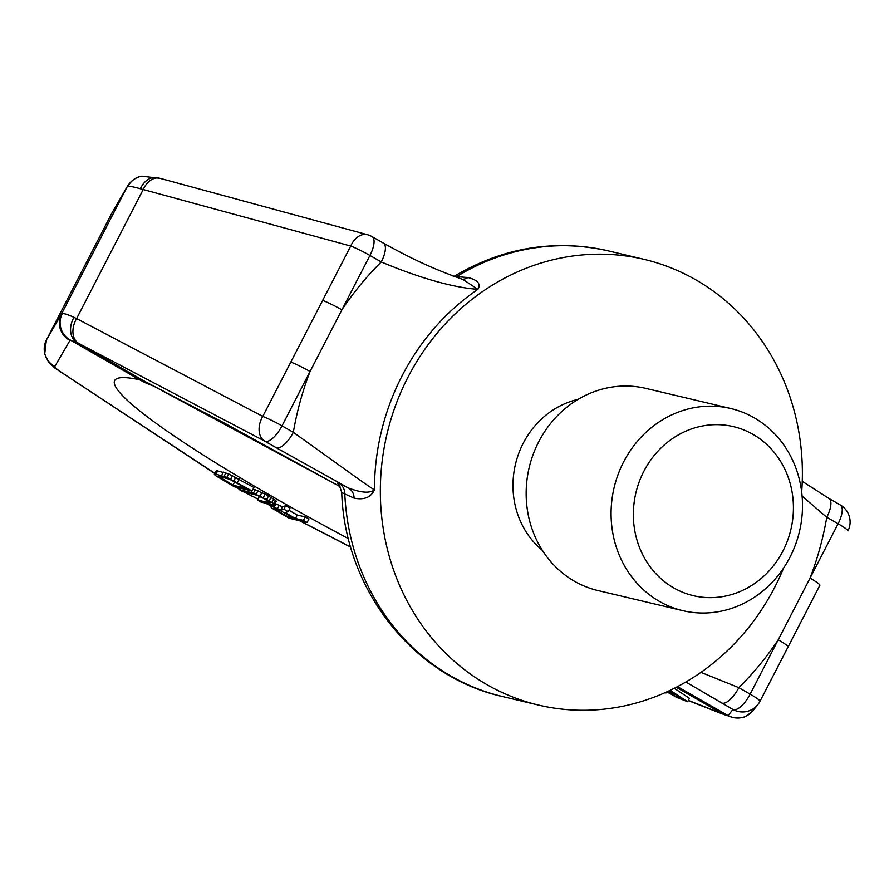 <?xml version="1.0" encoding="UTF-8"?>
<svg xmlns="http://www.w3.org/2000/svg" width="894" height="894" viewBox="0 0 894 894"><rect width="100%" height="100%" fill="white"/><g stroke="black" fill="none" stroke-linecap="round" stroke-linejoin="round"><path stroke-width="1.34" d="M700.918 672.366L738.835 687.654L750.155 694.146L838.103 523.761A19.634 2.056 27.3 0 1 847.914 530.958A19.634 2.056 27.3 0 1 847.914 530.969A19.634 19.634 0 0 0 840.237 504.92L828.906 498.427A19.634 7.565 -60.2 0 1 826.771 517.268L802.097 496.136M454.565 276.503L467.975 277.52C477.832 280.068 481.14 284.001 477.91 289.321C470.736 288.751 440.787 286.918 381.269 261.964L369.937 255.472L310.05 371.502L282.001 425.857L293.333 432.35A19.634 7.565 119.8 0 1 276.134 447.671L348.448 487.99L339.139 483.419L337.53 483.598M354.102 498.148C364.216 500.171 370.999 497.377 374.452 489.767A229.02 209.967 -76.7 0 1 402.121 375.759A229.02 209.967 -76.7 0 1 477.91 289.321L462.969 279.498C428.885 267.351 408.301 256.869 383.403 243.123A19.634 7.565 -60.2 0 1 381.269 261.964A294.45 269.954 -76.7 0 0 341.888 309.827A19.634 2.056 -152.7 0 0 322.656 300.384L290.829 362.07A19.634 2.056 -152.7 0 1 310.05 371.502A294.45 269.954 -76.7 0 0 293.333 432.35C346.269 470.032 368.563 486.716 374.452 489.767C370.015 493.477 361.344 492.885 348.448 487.99A13.086 11.778 -63.9 0 1 354.102 498.148L341.731 492.538C339.888 486.247 338.357 483.151 337.139 483.263L337.139 483.274M783.692 567.869A229.02 209.967 103.3 0 1 774.707 587.302A229.02 209.967 -76.7 0 1 538.523 705.075A229.02 209.967 -76.7 0 1 407.999 377.156A229.02 209.967 103.3 0 1 644.183 259.383L608.401 250.901A229.02 209.967 103.3 0 0 456.923 276.469A13.086 11.544 95 0 1 455.985 277.017M214.817 473.518L54.981 368.16L48.41 361.791L44.7 353.979L46.365 340.044A52.344 5.476 27.3 0 1 46.376 340.022L61.485 314.017A52.344 5.476 27.3 0 1 62.267 313.604C64.055 313.347 67.966 314.599 73.99 317.37L76.605 318.599A19.634 13.846 117.7 0 0 78.627 343.352L264.803 441.178A19.634 7.565 119.8 0 0 282.001 425.857A19.634 2.056 -152.7 0 0 262.769 416.414A19.634 13.846 -62.3 0 0 264.803 441.178L276.134 447.671M62.267 313.604A19.634 19.333 80.4 0 0 70.458 340.122L139.699 379.805L147.935 383.012L339.955 486.559M685.832 681.999L732.957 709.467L728.085 715.546L722.151 713.591A32.72 3.42 27.3 0 1 719.424 712.574L688.335 700.393M339.139 483.419A13.086 11.778 -63.9 0 1 344.793 493.7A229.02 209.967 -76.7 0 0 502.752 696.594C412.939 676.792 344.793 589.101 341.731 492.538M721.626 702.975A19.634 7.565 119.8 0 0 738.835 687.654A294.45 269.954 -76.7 0 0 778.216 639.791A19.634 2.056 27.3 0 1 788.027 646.988L759.978 701.332A19.634 2.056 27.3 0 1 759.967 701.354A19.634 19.634 0 0 1 757.833 704.628A19.634 19.623 -141.2 0 1 732.957 709.467A19.634 7.565 119.8 0 0 750.155 694.146A19.634 2.056 27.3 0 1 759.978 701.343A19.634 19.623 -141.2 0 1 757.833 704.628L752.96 710.708C742.467 720.016 741.864 716.843 739.986 717.916L733.337 717.591A19.634 19.556 -77.7 0 1 727.939 715.546L677.484 686.626M733.337 717.591L724.52 714.731A19.634 15.455 -70.4 0 1 722.151 713.591L676.233 687.274M801.672 492.035A229.02 209.967 103.3 0 0 644.183 259.383M367.468 234.72A19.634 13.533 -74.8 0 0 350.716 246.04A19.634 2.056 -152.7 0 1 369.937 255.472A19.634 7.565 -60.2 0 0 372.072 236.631A19.634 19.634 0 0 0 367.468 234.72L159.925 178.297L141.811 176.196A19.634 19.333 -99.6 0 1 141.934 176.174M322.656 300.384L350.716 246.04L140.369 188.757C133.865 186.913 129.719 186.12 127.931 186.388A19.634 19.333 -99.6 0 1 141.811 176.196L139.531 176.71C140.626 176.375 133.083 177.615 127.618 185.952L112.029 212.828A52.344 5.476 -152.7 0 0 112.018 212.85A52.344 5.476 -152.7 0 1 112.041 212.794A19.634 19.523 -149.8 0 1 112.51 211.945M127.931 186.388A52.344 5.476 -152.7 0 0 127.149 186.801L61.485 314.017A19.634 19.523 30.2 0 0 69.978 340.379A32.72 3.42 27.3 0 1 70.458 340.122L77.029 342.525L146.113 382.118A91.613 82.617 116.1 0 0 150.494 384.442L221.41 421.465L339.977 486.593M73.99 317.37A19.634 14.93 117.5 0 0 77.029 342.525L78.627 343.352M140.369 188.757A19.634 14.595 -76.5 0 1 157.556 177.694M271.295 504.551L270.346 506.384L271.977 508.205L289.321 518.274L307.123 522.498L308.911 519.023L305.245 516.922L297.289 515.033L288.896 510.228M297.289 515.033L295.501 518.509L285.108 512.553L288.17 511.636L289.958 508.172L285.689 505.713L282.47 506.809L275.128 503.534M260.858 496.952L259.327 496.595L257.539 500.059L261.204 502.16L274.223 505.043L273.586 503.657L269.228 500.774L253.449 493.142L239.201 489.554L242.866 491.655L256.734 495.153L264.512 498.841L270.178 502.853L257.539 500.059M274.514 504.708L276.313 501.232L275.374 500.193L265.138 494.069L253.136 488.996M252.108 490.974L253.907 487.498L228.64 473.921L216.437 470.613L214.348 474.423L215.286 475.463L234.317 486.749L252.108 490.974L226.852 477.385L215.923 474.178L214.348 474.423M666.969 691.788L676.389 697.219L687.631 701.768L689.419 698.303L674.255 688.291M305.245 516.922L303.446 520.397L295.501 518.509M307.123 522.498L303.446 520.397M271.72 504.663L270.346 506.384M273.262 504.976L272.391 506.663L270.871 506.306M275.922 503.814L274.134 507.278L272.391 506.663M279.274 505.222L277.486 508.697L274.134 507.278M282.47 506.809L280.682 510.273L277.486 508.697M285.689 505.713L283.89 509.189L280.682 510.273M288.17 511.636L283.89 509.189M281.61 511.312L293.232 517.972L287.544 516.62L275.933 509.971L274.011 508.485L275.676 508.675L281.61 511.312M232.921 485.196L218.695 476.267L229.758 479.307L246.174 488.336L232.921 485.196L234.686 481.765M669.684 690.526L672.69 692.504L668.757 690.961M687.631 701.768L670.209 690.269M668.578 691.665L675.629 694.437L682.96 699.287L674.311 695.744L668.578 691.665M664.801 692.761L666.142 692.917L665.751 692.336M276.458 508.954L275.933 509.971M288.304 515.145L287.544 516.62M251.695 490.873L250.946 492.337M239.961 488.09L239.201 489.554M255.237 489.666L253.449 493.142M257.975 490.728L256.187 494.192M261.931 492.482L260.143 495.958M265.138 494.069L263.35 497.533M268.569 495.913L266.781 499.377M271.016 497.31L269.228 500.774M273.687 498.975L271.899 502.439M275.374 500.193L273.586 503.657M269.675 502.082L269.273 502.841M216.437 470.613L214.638 474.077M217.711 470.713L215.923 474.178M223.399 472.054L221.6 475.53M225.903 472.859L224.115 476.323M228.64 473.921L226.852 477.385M232.596 475.675L230.808 479.139M235.804 477.251L234.005 480.726M239.234 479.095L237.446 482.57M222.863 477.061L221.913 478.882M220.416 476.48L219.857 477.575M669.628 692.079L669.293 692.727M671.26 692.727L670.757 693.699M673.26 693.509L672.59 694.806M675.093 694.236L674.311 695.744M676.635 695.107L675.909 696.504M666.645 691.934L666.142 692.917M643.848 471.306A86.863 79.633 -76.7 0 1 753.016 434.395A86.863 79.633 -76.7 0 1 782.932 551.017A86.863 79.633 103.3 0 1 673.774 587.928A86.863 79.633 103.3 0 1 643.848 471.306M623.621 461.93A103.872 95.233 -76.7 0 1 730.744 408.513A103.872 95.233 -76.7 0 1 789.95 557.253A103.872 95.233 103.3 0 1 682.815 610.669A103.872 95.233 103.3 0 1 623.621 461.93M730.744 408.513L645.826 388.387A103.872 95.233 -76.7 0 0 538.702 441.804A103.872 95.233 103.3 0 0 597.907 590.543L682.815 610.669M578.15 399.361A85.064 77.99 -76.7 0 0 523.247 443.2A85.064 77.99 103.3 0 0 542.356 550.358M759.978 701.343L819.865 585.313A19.634 2.056 27.3 0 0 810.042 578.116A294.45 269.954 -76.7 0 0 826.771 517.268L838.103 523.761A19.634 7.565 -60.2 0 0 840.237 504.92M290.829 362.07L262.769 416.414L76.605 318.599L143.174 189.606A19.634 13.533 -74.8 0 1 159.925 178.297M147.935 383.012L152.148 385.258M724.52 714.731L721.223 713.501A19.634 13.734 -68.6 0 1 719.424 712.574M667.818 692.347L666.689 691.911M752.96 710.708A19.634 19.623 -141.2 0 1 728.085 715.546M462.265 279.252A13.086 11.544 95.1 0 0 467.975 277.52M141.788 380.352L152.695 385.526M214.918 473.328L62.155 372.876A32.72 3.42 27.3 0 1 54.858 366.384A19.634 19.523 30.2 0 1 46.376 340.022L112.041 212.794L127.149 186.801A19.634 19.523 -149.8 0 1 127.618 185.952M54.858 366.384L69.978 340.379M348.448 538.657A320.622 33.514 27.3 0 1 139.699 379.805A91.613 84.885 102.3 0 0 153.992 386.163M350.683 547.016L299.926 520.789M270.703 505.691L266.166 503.344M258.02 499.131L251.996 496.014A32.72 3.42 27.3 0 1 244.598 492.069M239.424 489.13A32.72 3.42 27.3 0 1 236.172 487.196M60.323 371.926A19.634 13.879 -56.7 0 0 62.155 372.876M257.975 499.232L251.996 496.014M538.523 705.075L502.752 696.594M721.223 713.501L688.246 700.583M668.701 692.928L666.566 692.09M802.253 481.318L828.906 498.427M788.027 646.988L819.865 585.313M383.403 243.123L372.072 236.631M453.191 276.894C502.26 247.537 554.001 238.877 608.401 250.901M46.365 340.044L112.029 212.828M251.929 496.103L244.185 491.968M239.357 489.253L235.692 487.074M350.727 547.162L299.49 520.688M270.658 505.781L265.73 503.233"/></g></svg>
